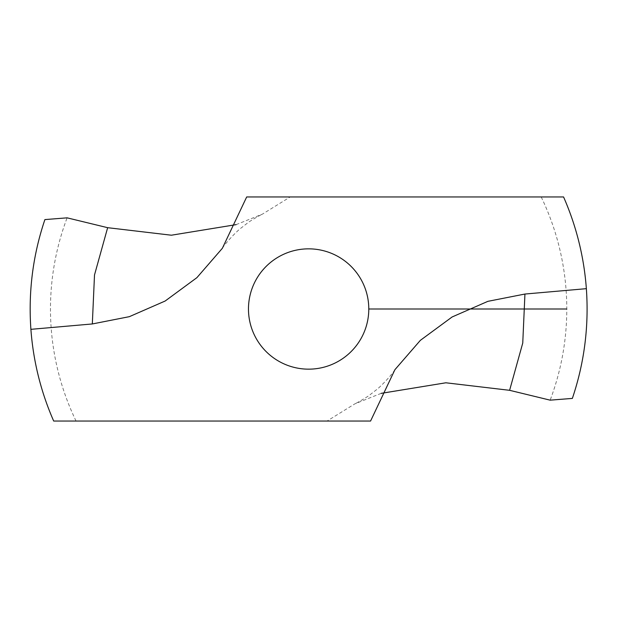 <?xml version="1.0" encoding="UTF-8"?>
<svg xmlns="http://www.w3.org/2000/svg" width="618" height="618" viewBox="0 0 618 618"><rect width="100%" height="100%" fill="white"/><g stroke="black" fill="none" stroke-linecap="round" stroke-linejoin="round"><path stroke-width="0.46" stroke-dasharray="3.09 2.32" d="M308.629 248.845A60.155 60.155 0 0 0 256.532 339.081A60.155 60.155 0 0 0 360.727 339.081A60.155 60.155 0 0 0 308.629 248.845M44.898 219.591A278.471 278.471 0 0 0 53.689 421.043L370.568 421.043M76.053 421.043A258.154 258.154 0 0 1 67.107 217.837M236.107 224.643L262.38 214.16L290.205 196.957L246.69 196.957M572.361 398.409A278.471 278.471 0 0 0 563.57 196.957L290.205 196.957M541.206 196.957A258.154 258.154 0 0 1 550.151 400.163M381.151 393.357L354.879 403.84L327.053 421.043M566.783 309L368.784 309M222.349 248.305C225.979 242.31 236.717 231.464 240.17 228.73L247.748 222.851C249.456 221.352 260.363 214.971 262.387 214.168M394.91 369.695C391.279 375.69 380.541 386.536 377.088 389.27L369.51 395.149C367.803 396.648 356.895 403.029 354.871 403.832"/><path stroke-width="0.93" d="M586.358 288.668L524.937 294.044L487.888 301.337L452.113 316.972L420.356 340.348L394.91 369.695L370.568 421.043L53.689 421.043A278.471 278.471 0 0 1 30.9 329.332L92.321 323.956L129.363 316.663L165.145 301.028L196.903 277.652L222.349 248.305L246.69 196.957L563.57 196.957A278.471 278.471 0 0 1 586.358 288.668C589.024 326.289 584.358 362.866 572.361 398.409L550.151 400.163L509.611 390.313L445.872 382.789L381.151 393.357M30.9 329.332C28.235 291.711 32.901 255.134 44.898 219.591L67.107 217.837L107.648 227.687L171.387 235.211L236.107 224.643M308.629 248.845A60.155 60.155 0 0 0 256.532 339.081A60.155 60.155 0 0 0 360.727 339.081A60.155 60.155 0 0 0 308.629 248.845M368.784 309L566.783 309M92.321 323.956L94.508 274.948L107.648 227.687M524.937 294.044L522.751 343.052L509.611 390.313"/></g></svg>
